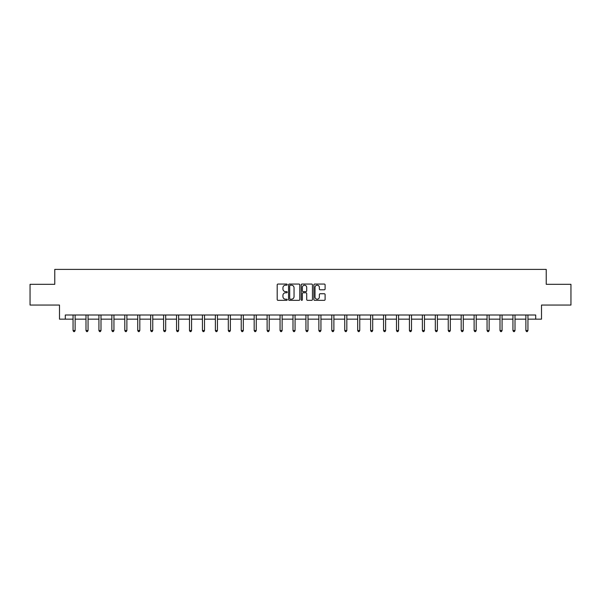 <?xml version="1.0" encoding="UTF-8"?>
<svg xmlns="http://www.w3.org/2000/svg" width="601" height="601" viewBox="0 0 601 601"><rect width="100%" height="100%" fill="white"/><g stroke="black" fill="none" stroke-linecap="round" stroke-linejoin="round"><path stroke-width="0.9" d="M287.233 284.626A0.571 0.571 0 0 0 286.662 284.055L278.015 284.055A0.811 0.811 0 0 0 277.196 284.874L277.196 299.523A0.811 0.811 0 0 0 278.015 300.342L286.662 300.342A0.571 0.571 0 0 0 287.233 299.771A0.571 0.571 0 0 0 286.662 299.2L285.543 299.2A2.607 2.607 0 0 1 282.936 296.594L282.936 295.376A2.607 2.607 0 0 1 285.543 292.77L286.662 292.77A0.571 0.571 0 0 0 287.233 292.199A0.571 0.571 0 0 0 286.662 291.628L285.543 291.628A2.607 2.607 0 0 1 282.936 289.021L282.936 287.804A2.607 2.607 0 0 1 285.543 285.197L286.662 285.197A0.571 0.571 0 0 0 287.233 284.626M324.292 289.795A0.811 0.811 0 0 0 325.103 288.983L325.103 284.874A0.811 0.811 0 0 0 324.292 284.055L314.684 284.055A0.811 0.811 0 0 0 313.872 284.874L313.872 299.523A0.811 0.811 0 0 0 314.684 300.342L324.292 300.342A0.811 0.811 0 0 0 325.103 299.523L325.103 294.558A0.811 0.811 0 0 0 324.292 293.746L320.183 293.746A0.811 0.811 0 0 0 319.364 294.558L319.364 297.022A2.179 2.179 0 0 1 317.185 299.2A2.179 2.179 0 0 1 315.014 297.022L315.014 287.376A2.179 2.179 0 0 1 317.185 285.197A2.179 2.179 0 0 1 319.364 287.376L319.364 288.983A0.811 0.811 0 0 0 320.183 289.795L324.292 289.795M65.299 319.154L65.299 315.007L535.701 315.007L535.701 319.154L541.509 319.154L541.509 305.053L570.95 305.053L570.95 284.318L546.234 284.318L546.234 269.391L54.766 269.391L54.766 284.318L30.05 284.318L30.05 305.053L59.491 305.053L59.491 319.154L73.052 319.154M299.786 284.874A0.811 0.811 0 0 0 298.975 284.055L289.366 284.055A0.811 0.811 0 0 0 288.555 284.874L288.555 299.523A0.811 0.811 0 0 0 289.366 300.342L298.975 300.342A0.811 0.811 0 0 0 299.786 299.523L299.786 284.874M302.025 284.055L311.634 284.055A0.811 0.811 0 0 1 312.445 284.874L312.445 299.523A0.811 0.811 0 0 1 311.634 300.342L307.524 300.342A0.811 0.811 0 0 1 306.705 299.523L306.705 293.581A0.811 0.811 0 0 0 305.894 292.77L303.167 292.77A0.811 0.811 0 0 0 302.356 293.581L302.356 299.771A0.571 0.571 0 0 1 301.785 300.342A0.571 0.571 0 0 1 301.214 299.771L301.214 284.874A0.811 0.811 0 0 1 302.025 284.055M75.125 319.154L85.988 319.154M88.062 319.154L98.925 319.154M100.998 319.154L111.869 319.154M113.942 319.154L124.805 319.154M126.879 319.154L137.742 319.154M139.815 319.154L150.678 319.154M152.752 319.154L163.615 319.154M165.688 319.154L176.551 319.154M178.625 319.154L189.495 319.154M191.569 319.154L202.432 319.154M204.505 319.154L215.368 319.154M217.442 319.154L228.305 319.154M230.378 319.154L241.241 319.154M243.315 319.154L254.178 319.154M256.251 319.154L267.122 319.154M269.195 319.154L280.058 319.154M282.132 319.154L292.995 319.154M295.068 319.154L305.932 319.154M308.005 319.154L318.868 319.154M320.942 319.154L331.805 319.154M333.878 319.154L344.749 319.154M346.822 319.154L357.685 319.154M359.759 319.154L370.622 319.154M372.695 319.154L383.558 319.154M385.632 319.154L396.495 319.154M398.568 319.154L409.431 319.154M411.505 319.154L422.375 319.154M424.449 319.154L435.312 319.154M437.385 319.154L448.248 319.154M450.322 319.154L461.185 319.154M463.258 319.154L474.121 319.154M476.195 319.154L487.058 319.154M489.131 319.154L500.002 319.154M502.075 319.154L512.938 319.154M515.012 319.154L525.875 319.154M527.948 319.154L535.701 319.154M290.26 285.197A0.571 0.571 0 0 0 289.697 285.768L289.697 298.629A0.571 0.571 0 0 0 290.26 299.2L291.44 299.2A2.607 2.607 0 0 0 294.047 296.594L294.047 287.804A2.607 2.607 0 0 0 291.44 285.197L290.26 285.197M306.705 287.413A2.179 2.179 0 0 0 304.527 285.235A2.179 2.179 0 0 0 302.356 287.413L302.356 290.816A0.811 0.811 0 0 0 303.167 291.628L305.894 291.628A0.811 0.811 0 0 0 306.705 290.816L306.705 287.413M75.23 315.007L75.185 315.127A0.826 0.826 0 0 0 75.125 315.435L75.125 330.527L73.052 330.527L73.052 315.435A0.826 0.826 0 0 0 72.991 315.127L72.946 315.007M75.125 330.527L74.501 331.609L73.675 331.609L73.052 330.527M88.174 315.007L88.122 315.127A0.826 0.826 0 0 0 88.062 315.435L88.062 330.527L85.988 330.527L85.988 315.435A0.826 0.826 0 0 0 85.928 315.127L85.883 315.007M88.062 330.527L87.438 331.609L86.612 331.609L85.988 330.527M101.111 315.007L101.058 315.127A0.826 0.826 0 0 0 100.998 315.435L100.998 330.527L98.925 330.527L98.925 315.435A0.826 0.826 0 0 0 98.864 315.127L98.819 315.007M100.998 330.527L100.382 331.609L99.548 331.609L98.925 330.527M114.047 315.007L113.995 315.127A0.826 0.826 0 0 0 113.942 315.435L113.942 330.527L111.869 330.527L111.869 315.435A0.826 0.826 0 0 0 111.809 315.127L111.756 315.007M113.942 330.527L113.319 331.609L112.485 331.609L111.869 330.527M126.984 315.007L126.939 315.127A0.826 0.826 0 0 0 126.879 315.435L126.879 330.527L124.805 330.527L124.805 315.435A0.826 0.826 0 0 0 124.745 315.127L124.692 315.007M126.879 330.527L126.255 331.609L125.421 331.609L124.805 330.527M139.92 315.007L139.875 315.127A0.826 0.826 0 0 0 139.815 315.435L139.815 330.527L137.742 330.527L137.742 315.435A0.826 0.826 0 0 0 137.682 315.127L137.629 315.007M139.815 330.527L139.192 331.609L138.365 331.609L137.742 330.527M152.864 315.007L152.812 315.127A0.826 0.826 0 0 0 152.752 315.435L152.752 330.527L150.678 330.527L150.678 315.435A0.826 0.826 0 0 0 150.618 315.127L150.573 315.007M152.752 330.527L152.128 331.609L151.302 331.609L150.678 330.527M165.801 315.007L165.748 315.127A0.826 0.826 0 0 0 165.688 315.435L165.688 330.527L163.615 330.527L163.615 315.435A0.826 0.826 0 0 0 163.555 315.127L163.51 315.007M165.688 330.527L165.065 331.609L164.238 331.609L163.615 330.527M178.737 315.007L178.685 315.127A0.826 0.826 0 0 0 178.625 315.435L178.625 330.527L176.551 330.527L176.551 315.435A0.826 0.826 0 0 0 176.491 315.127L176.446 315.007M178.625 330.527L178.009 331.609L177.175 331.609L176.551 330.527M191.674 315.007L191.629 315.127A0.826 0.826 0 0 0 191.569 315.435L191.569 330.527L189.495 330.527L189.495 315.435A0.826 0.826 0 0 0 189.435 315.127L189.383 315.007M191.569 330.527L190.945 331.609L190.111 331.609L189.495 330.527M204.61 315.007L204.565 315.127A0.826 0.826 0 0 0 204.505 315.435L204.505 330.527L202.432 330.527L202.432 315.435A0.826 0.826 0 0 0 202.372 315.127L202.319 315.007M204.505 330.527L203.882 331.609L203.055 331.609L202.432 330.527M217.547 315.007L217.502 315.127A0.826 0.826 0 0 0 217.442 315.435L217.442 330.527L215.368 330.527L215.368 315.435A0.826 0.826 0 0 0 215.308 315.127L215.256 315.007M217.442 330.527L216.818 331.609L215.992 331.609L215.368 330.527M230.491 315.007L230.438 315.127A0.826 0.826 0 0 0 230.378 315.435L230.378 330.527L228.305 330.527L228.305 315.435A0.826 0.826 0 0 0 228.245 315.127L228.2 315.007M230.378 330.527L229.755 331.609L228.928 331.609L228.305 330.527M243.428 315.007L243.375 315.127A0.826 0.826 0 0 0 243.315 315.435L243.315 330.527L241.241 330.527L241.241 315.435A0.826 0.826 0 0 0 241.181 315.127L241.136 315.007M243.315 330.527L242.691 331.609L241.865 331.609L241.241 330.527M256.364 315.007L256.311 315.127A0.826 0.826 0 0 0 256.251 315.435L256.251 330.527L254.178 330.527L254.178 315.435A0.826 0.826 0 0 0 254.118 315.127L254.073 315.007M256.251 330.527L255.635 331.609L254.801 331.609L254.178 330.527M269.301 315.007L269.256 315.127A0.826 0.826 0 0 0 269.195 315.435L269.195 330.527L267.122 330.527L267.122 315.435A0.826 0.826 0 0 0 267.062 315.127L267.009 315.007M269.195 330.527L268.572 331.609L267.738 331.609L267.122 330.527M282.237 315.007L282.192 315.127A0.826 0.826 0 0 0 282.132 315.435L282.132 330.527L280.058 330.527L280.058 315.435A0.826 0.826 0 0 0 279.998 315.127L279.946 315.007M282.132 330.527L281.508 331.609L280.682 331.609L280.058 330.527M295.174 315.007L295.129 315.127A0.826 0.826 0 0 0 295.068 315.435L295.068 330.527L292.995 330.527L292.995 315.435A0.826 0.826 0 0 0 292.935 315.127L292.882 315.007M295.068 330.527L294.445 331.609L293.619 331.609L292.995 330.527M308.118 315.007L308.065 315.127A0.826 0.826 0 0 0 308.005 315.435L308.005 330.527L305.932 330.527L305.932 315.435A0.826 0.826 0 0 0 305.871 315.127L305.826 315.007M308.005 330.527L307.381 331.609L306.555 331.609L305.932 330.527M321.054 315.007L321.002 315.127A0.826 0.826 0 0 0 320.942 315.435L320.942 330.527L318.868 330.527L318.868 315.435A0.826 0.826 0 0 0 318.808 315.127L318.763 315.007M320.942 330.527L320.318 331.609L319.492 331.609L318.868 330.527M333.991 315.007L333.938 315.127A0.826 0.826 0 0 0 333.878 315.435L333.878 330.527L331.805 330.527L331.805 315.435A0.826 0.826 0 0 0 331.744 315.127L331.699 315.007M333.878 330.527L333.262 331.609L332.428 331.609L331.805 330.527M346.927 315.007L346.882 315.127A0.826 0.826 0 0 0 346.822 315.435L346.822 330.527L344.749 330.527L344.749 315.435A0.826 0.826 0 0 0 344.689 315.127L344.636 315.007M346.822 330.527L346.199 331.609L345.365 331.609L344.749 330.527M359.864 315.007L359.819 315.127A0.826 0.826 0 0 0 359.759 315.435L359.759 330.527L357.685 330.527L357.685 315.435A0.826 0.826 0 0 0 357.625 315.127L357.572 315.007M359.759 330.527L359.135 331.609L358.309 331.609L357.685 330.527M372.8 315.007L372.755 315.127A0.826 0.826 0 0 0 372.695 315.435L372.695 330.527L370.622 330.527L370.622 315.435A0.826 0.826 0 0 0 370.562 315.127L370.509 315.007M372.695 330.527L372.072 331.609L371.245 331.609L370.622 330.527M385.744 315.007L385.692 315.127A0.826 0.826 0 0 0 385.632 315.435L385.632 330.527L383.558 330.527L383.558 315.435A0.826 0.826 0 0 0 383.498 315.127L383.453 315.007M385.632 330.527L385.008 331.609L384.182 331.609L383.558 330.527M398.681 315.007L398.628 315.127A0.826 0.826 0 0 0 398.568 315.435L398.568 330.527L396.495 330.527L396.495 315.435A0.826 0.826 0 0 0 396.435 315.127L396.39 315.007M398.568 330.527L397.945 331.609L397.118 331.609L396.495 330.527M411.617 315.007L411.565 315.127A0.826 0.826 0 0 0 411.505 315.435L411.505 330.527L409.431 330.527L409.431 315.435A0.826 0.826 0 0 0 409.371 315.127L409.326 315.007M411.505 330.527L410.889 331.609L410.055 331.609L409.431 330.527M424.554 315.007L424.509 315.127A0.826 0.826 0 0 0 424.449 315.435L424.449 330.527L422.375 330.527L422.375 315.435A0.826 0.826 0 0 0 422.315 315.127L422.263 315.007M424.449 330.527L423.825 331.609L422.991 331.609L422.375 330.527M437.49 315.007L437.445 315.127A0.826 0.826 0 0 0 437.385 315.435L437.385 330.527L435.312 330.527L435.312 315.435A0.826 0.826 0 0 0 435.252 315.127L435.199 315.007M437.385 330.527L436.762 331.609L435.935 331.609L435.312 330.527M450.427 315.007L450.382 315.127A0.826 0.826 0 0 0 450.322 315.435L450.322 330.527L448.248 330.527L448.248 315.435A0.826 0.826 0 0 0 448.188 315.127L448.136 315.007M450.322 330.527L449.698 331.609L448.872 331.609L448.248 330.527M463.371 315.007L463.318 315.127A0.826 0.826 0 0 0 463.258 315.435L463.258 330.527L461.185 330.527L461.185 315.435A0.826 0.826 0 0 0 461.125 315.127L461.08 315.007M463.258 330.527L462.635 331.609L461.808 331.609L461.185 330.527M476.308 315.007L476.255 315.127A0.826 0.826 0 0 0 476.195 315.435L476.195 330.527L474.121 330.527L474.121 315.435A0.826 0.826 0 0 0 474.061 315.127L474.016 315.007M476.195 330.527L475.579 331.609L474.745 331.609L474.121 330.527M489.244 315.007L489.191 315.127A0.826 0.826 0 0 0 489.131 315.435L489.131 330.527L487.058 330.527L487.058 315.435A0.826 0.826 0 0 0 487.005 315.127L486.953 315.007M489.131 330.527L488.515 331.609L487.681 331.609L487.058 330.527M502.181 315.007L502.135 315.127A0.826 0.826 0 0 0 502.075 315.435L502.075 330.527L500.002 330.527L500.002 315.435A0.826 0.826 0 0 0 499.942 315.127L499.889 315.007M502.075 330.527L501.452 331.609L500.618 331.609L500.002 330.527M515.117 315.007L515.072 315.127A0.826 0.826 0 0 0 515.012 315.435L515.012 330.527L512.938 330.527L512.938 315.435A0.826 0.826 0 0 0 512.878 315.127L512.826 315.007M515.012 330.527L514.388 331.609L513.562 331.609L512.938 330.527M528.054 315.007L528.009 315.127A0.826 0.826 0 0 0 527.948 315.435L527.948 330.527L525.875 330.527L525.875 315.435A0.826 0.826 0 0 0 525.815 315.127L525.77 315.007M527.948 330.527L527.325 331.609L526.499 331.609L525.875 330.527"/></g></svg>
